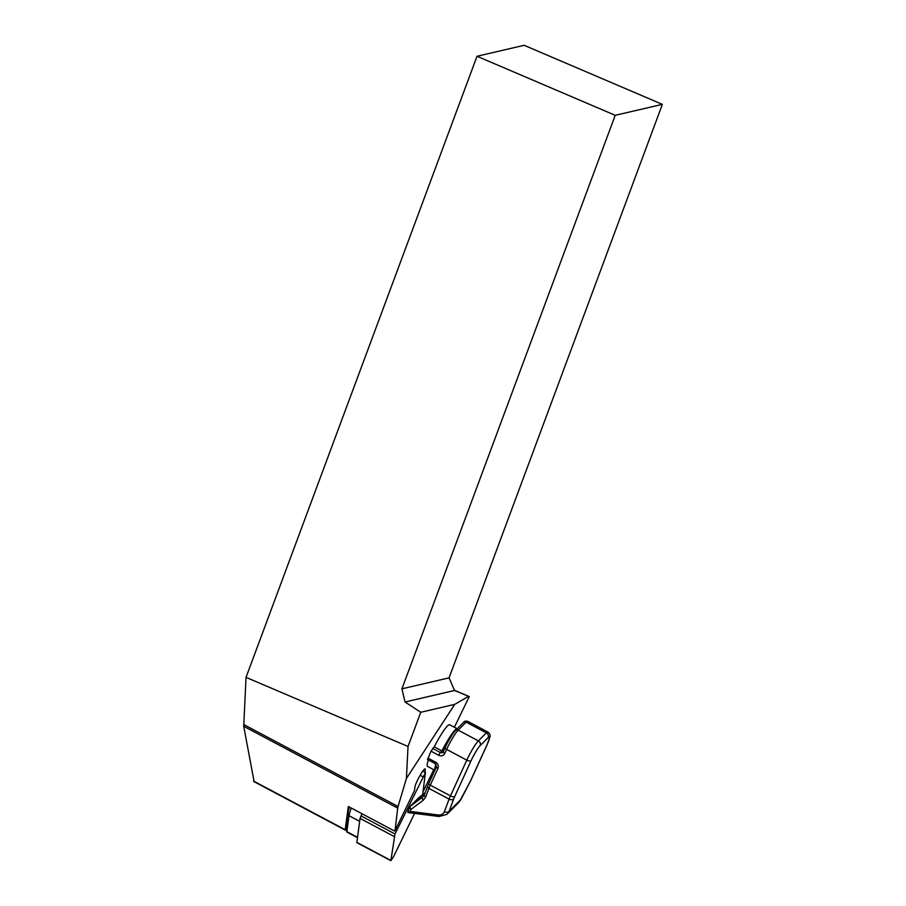 <?xml version="1.0" encoding="UTF-8"?>
<svg xmlns="http://www.w3.org/2000/svg" width="906" height="906" viewBox="0 0 906 906"><rect width="100%" height="100%" fill="white"/><g stroke="black" fill="none" stroke-linecap="round" stroke-linejoin="round"><path stroke-width="1.36" d="M422.683 794.573L425.39 772.693L395.005 833.973L390.848 860.7L393.589 856.623L414.597 813.407M362.038 813.769L360.044 818.401L356.839 842.637L390.848 860.7M427.666 759.353L431.007 751.176L434.246 746.838A23.556 3.182 -62 0 1 447.485 725.899A23.556 3.182 -62 0 1 449.569 724.732L457.202 728.775A23.556 3.182 -62 0 0 455.14 729.964A23.556 3.182 -62 0 0 441.901 750.904L443.487 751.278M424.891 772.274L425.242 769.704A10.691 1.45 118 0 0 425.107 768.888A10.691 1.45 118 0 0 419.705 776.012A10.691 1.45 118 0 0 414.948 786.963L414.438 790.689L395.027 830.632L397.711 808.107A14.575 1.971 -62 0 1 398.074 806.521L406.409 778.458L454.733 704.37L420.746 712.275L408.028 746.476L246.036 677.36L243.725 726.306L254.099 781.561M394.586 831.062L348.346 806.487L345.186 829.726A4.858 0.657 118 0 0 345.254 830.1A4.858 0.657 118 0 0 345.424 830.066A4.858 0.657 118 0 0 346.081 829.386M454.416 690.259L469.285 696.589L454.37 727.269M469.285 696.589L454.518 690.485L405.039 701.991L401.936 688.82L449.07 677.858L662.354 104.36L615.219 115.311L401.936 688.82M420.746 712.275L405.039 701.991M662.354 104.36L524.144 45.3L477.02 56.263L615.219 115.311M477.02 56.263L246.036 677.36M468.561 696.34L454.733 704.37M449.07 677.858L454.518 690.485M434.812 770.247L427.462 766.34A23.556 3.182 -62 0 1 428.425 759.987M433.748 769.681L423.091 791.629M408.028 746.476L406.409 778.458M345.979 828.82L348.063 812.603A26.229 3.545 -62 0 1 349.58 807.155M434.246 746.838L441.901 750.904L440.316 752.49A2.424 2.197 -135 0 0 443.249 751.81M409.082 812.489L407.813 812.501L408.085 811.232L407.813 812.501L410.078 811.414L438.017 814.947A3.647 1.552 97.2 0 0 439.059 816.499L446.862 814.381M438.017 814.947C441.188 815.219 443.317 814.12 444.404 811.651A3.647 2.503 20.6 0 0 449.093 811.278L447.349 813.928L458.663 802.603L461.029 799.307M409.863 806.646A0.974 0.883 45 0 1 410.044 806.442L418.617 797.869A0.974 0.883 -135 0 0 418.481 798.005M427.87 758.062L435.514 762.127A4.858 4.405 45 0 1 437.915 768.435L430.282 785.151A12.14 1.642 118 0 0 428.923 788.39L425.684 797.02L423.283 800.213A2.424 1.665 -126.7 0 1 422.751 796.963L424.404 794.8A2.424 1.665 -159.4 0 1 424.552 794.517L423.815 795.887M425.684 797.02A2.424 1.665 -159.4 0 1 424.404 794.8L427.643 786.159A2.424 1.665 -159.4 0 1 427.791 785.887M422.751 796.963L409.908 806.612A0.974 0.691 -144 0 0 409.795 806.725L409.795 806.725A0.974 0.691 -144 0 0 409.727 806.838L410.78 809.556L409.908 806.612M418.64 797.846L425.265 792.49L409.727 806.838M351.302 808.061A28.664 3.873 118 0 0 349.014 815.694L346.851 831.64A5.832 0.793 118 0 0 346.851 831.98A5.832 0.793 118 0 0 346.919 832.082L357.428 837.665M420.124 775.276L422.83 776.714M356.794 842.342L390.803 860.406M360.044 818.401L394.053 836.465M360.996 815.91L395.005 833.973M434.869 770.111A23.556 3.182 -62 0 1 435.99 764.279M345.186 829.726L253.567 781.063M398.074 806.521L243.646 724.494M397.711 808.107L243.725 726.306M425.242 769.704L424.359 769.239M431.007 751.176L438.663 755.242L440.316 752.49L432.66 748.424M437.915 768.435A2.424 0.974 -155.4 0 1 436.432 766.691L428.798 783.407A2.424 0.974 -155.4 0 0 430.282 785.151L450.475 795.876L466.805 760.134A16.999 2.299 -62 0 1 478.357 740.87L486.352 732.875A16.999 2.299 -62 0 1 487.847 732.037L467.666 721.312A16.999 2.299 118 0 0 466.16 722.15L486.352 732.875A3.647 3.307 -135 0 1 488.153 737.609L480.157 745.604A13.364 1.812 118 0 0 471.075 760.734L454.744 796.476A8.505 1.155 118 0 0 453.793 798.741L449.093 811.278L460.995 799.364L469.467 783.067A8.505 1.155 118 0 0 470.724 780.485L487.054 744.743A13.364 1.812 118 0 0 488.153 737.609M445.208 747.552A2.424 0.974 24.6 0 0 445.129 747.665C448.798 739.874 452.264 734.143 455.525 730.451L463.521 722.456A2.424 2.197 45 0 1 466.16 722.15L458.164 730.145A16.999 2.299 118 0 0 446.613 749.409L466.805 760.134A3.647 1.461 -155.4 0 0 471.075 760.734M445.095 747.812L443.362 751.595A2.424 0.974 24.6 0 0 443.283 751.72L445.129 747.665A2.424 0.974 24.6 0 0 446.613 749.409L444.767 753.452A4.858 4.405 45 0 1 438.663 755.242M435.322 763.418L435.514 762.127M455.525 730.451A2.424 2.197 45 0 1 458.164 730.145L478.357 740.87A3.647 3.307 -135 0 1 480.157 745.604M444.404 811.651L449.104 799.115A12.14 1.642 -62 0 1 450.475 795.876A3.647 1.461 -155.4 0 0 454.744 796.476M436.398 766.838L428.878 783.294A2.424 0.974 -155.4 0 0 428.798 783.407L427.643 786.159A2.424 1.665 -159.4 0 0 428.923 788.39L449.104 799.115A3.647 2.503 20.6 0 0 453.793 798.741M423.283 800.213L410.78 809.556L410.078 811.414M427.451 759.477L435.106 763.543L436.432 766.691A2.424 0.974 -155.4 0 1 436.522 766.578M442.955 752.184L443.283 751.72A2.424 0.974 24.6 0 0 444.767 753.452M345.888 828.548L346.851 831.64L357.485 837.291M348.063 812.603L349.014 815.694L359.648 821.346M422.751 771.142L425.571 772.637M345.254 830.1L253.839 781.538M409.58 807.121L407.904 811.606M463.521 722.456C464.155 721.255 465.537 720.87 467.666 721.312M487.847 732.037C489.886 733.792 490.565 735.423 489.897 736.906L487.179 744.562L470.86 780.304L459.433 801.753M408.153 812.58L439.059 816.499M345.899 828.752L346.851 831.98"/></g></svg>

